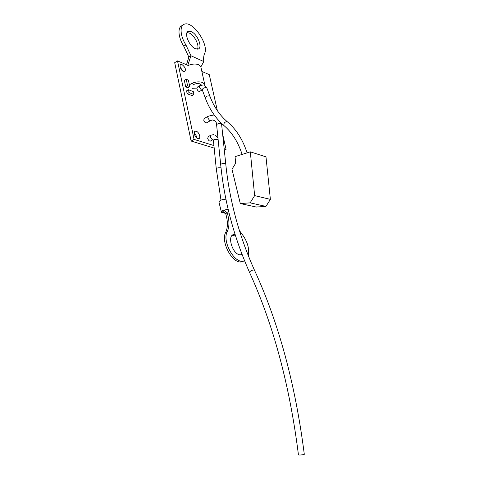 <?xml version="1.0" encoding="UTF-8"?>
<svg xmlns="http://www.w3.org/2000/svg" width="479" height="479" viewBox="0 0 479 479"><rect width="100%" height="100%" fill="white"/><g stroke="black" fill="none" stroke-linecap="round" stroke-linejoin="round"><path stroke-width="0.72" d="M193.067 84.753L193.779 84.412M194.27 84.22C196.552 83.466 198.528 83.388 200.198 83.975L201.402 85.011M189.379 84.843C193.678 81.993 198.12 81.202 202.701 82.478L204.719 84.382L204.713 85.519M188.121 65.479C192.097 63.857 195.654 63.611 198.785 64.749L200.863 66.97M195.234 48.648C188.822 46.05 183.511 31.907 188.672 31.231L191.498 31.746C197.929 34.56 203.042 48.445 197.869 49.103L195.234 48.648M187.055 32.536L189.433 33.105C194.564 35.368 199.671 45.643 197.432 49.157M187.786 65.336L190.953 55.75L185.888 44.888C179.948 35.638 179.475 25.016 184.768 24.058C193.42 21.244 209.191 45.032 204.569 53.594C203.677 55.642 203.419 58.294 203.797 61.546L190.953 55.75L188.84 57.091L183.786 46.253C177.954 37.182 177.386 26.722 182.475 25.507M203.797 61.546L200.851 66.916M188.84 57.091L186.481 64.773M196.707 88.866L192.313 88.705M199.905 91.261L199.504 91.501C198.336 91.375 197.462 90.417 196.875 88.627L197.426 87.034L199.48 85.807M225.31 213.251L223.962 213.005L225.352 213.281M225.95 199.192C221.981 199.39 219.645 200.33 218.957 202L221.364 212.041M228.166 209.311L223.729 210.149L222.25 210.88L221.376 212.101L223.436 212.766M242.087 254.547L240.063 254.852C232.201 254.403 226.585 234.207 234.351 234.572L235.117 234.62M232.291 235.345L235.578 236.069M241.889 254.026L241.141 254.84M243.787 261.115L240.805 261.977C231.728 262.839 220.556 241.135 225.663 232.507C227.944 227.519 227.95 221.196 225.687 213.544L227.22 212.79L229.094 213.155M244.583 260.845L242.386 261.283C233.327 262.133 222.136 240.398 227.226 231.77C229.495 226.777 229.495 220.454 227.22 212.79L223.729 210.149M239.35 230.465L242.057 234.171C247.469 241.44 249.565 248.649 248.332 255.804M222.25 210.88L225.687 213.544M210.688 140.922L210.215 141.173C209.078 141.036 208.233 140.09 207.688 138.353L208.347 136.557L210.413 135.437M250.313 151.837L254.642 195.618L250.128 202.857L240.284 203.551L231.986 169.219L235.668 163.243L235.045 156.651L250.313 151.837L265.977 156.855L270.384 199.39L254.642 195.618M270.384 199.39L265.953 206.395L250.128 202.857M265.953 206.395L256.241 207.036L240.284 203.551M303.854 454.529L304.303 454.32C295.405 384.433 278.802 323.068 254.487 270.216L253.942 269.928C251.529 270.264 250.068 271.102 249.559 272.431C273.461 324.87 289.759 385.691 298.447 454.888C299.411 455.158 301.213 455.038 303.854 454.529M206.742 122.72L206.287 122.965C205.144 122.834 204.288 121.888 203.725 120.127L204.347 118.409L207.898 116.409M197.833 138.635L198.575 138.718C201.21 138.599 199.168 132.042 196.264 131.27L195.486 131.18C192.863 131.306 194.935 137.904 197.833 138.635M196.863 138.12C196.624 136.204 195.755 134.635 194.27 133.401M183.553 71.539L184.577 71.688C186.223 69.706 185.391 67.353 182.086 64.623L181.026 64.467C178.775 64.725 180.858 70.569 183.553 71.539M182.655 70.988L180.158 66.934M185.72 86.891L187.876 87.741L189.756 86.609L188.367 80.137L186.217 79.257L184.343 80.406L185.72 86.891L187.6 85.747L189.756 86.609M192.235 83.31L193.905 85.124L194.252 84.124L193.127 84.807M188.415 65.611L177.511 60.887L194.079 139.407L213.927 145.58M224.184 148.765L226.064 149.352L222.669 134.234M217.382 110.727L209.269 74.64L201.845 71.425M187.175 93.746L192.049 95.62L193.935 94.501L193.318 91.639L188.451 89.729L186.565 90.866L187.175 93.746L189.061 92.615L193.935 94.501M177.511 60.887L174.697 62.683L191.109 141.03L214.185 148.107M194.079 139.407L191.109 141.03M226.064 149.352L224.334 150.25M186.217 79.257L187.6 85.747M188.451 89.729L189.061 92.615M183.786 46.253L185.888 44.888M202.288 89.884L201.958 90.046L202.324 89.968C202.659 88.28 204.012 87.525 206.389 87.717L206.946 88.232L210 96.411C213.844 106.673 219.586 115.098 227.238 121.69M199.504 91.501L201.958 90.046L201.396 89.968L199.33 87.166L199.881 85.567L203.234 84.987M202.324 89.968L205.353 98.159C205.701 96.483 207.066 95.734 209.443 95.908L210 96.411M224.214 125.803L223.98 125.6C223.549 123.283 224.573 121.947 227.04 121.594L227.471 121.888C236.321 129.432 242.865 139.748 247.098 152.849M225.663 232.507L227.226 231.77M216.263 168.716L213.406 140.401C214.041 139.437 215.526 139.108 217.873 139.419L218.113 139.515M213.149 139.64L212.323 139.76L210.227 136.982L210.886 135.186L213.58 134.653M220.993 200.114L216.268 168.782C216.915 167.913 218.424 167.602 220.783 167.848L221.041 167.937M210.748 120.48L212.556 119.984C215.311 120.612 216.658 122.217 216.604 124.797C217.232 123.768 218.729 123.426 221.076 123.774L221.633 124.295M206.287 122.965L210.293 120.738L209.814 120.678L207.73 117.882L208.341 116.163L213.508 115.056M249.559 272.431C233.974 237.374 224.352 201.425 220.681 164.584C221.334 163.692 222.849 163.375 225.22 163.632L225.765 163.998C229.441 200.318 239.015 235.722 254.487 270.216M204.719 84.382L200.809 66.749M187.307 32.135L188.672 31.231M186.415 64.743L186.708 64.018M204.737 85.537L206.946 88.232M205.353 98.159C209.455 109.236 215.664 118.379 223.98 125.6C232.111 132.527 238.153 142.131 242.105 154.424M240.805 261.977L242.386 261.283M232.8 235.297L234.351 234.572M224.34 212.496L224.597 212.832L221.561 212.365M215.502 135.192L217.951 137.928M213.4 140.329L212.874 139.617L210.215 141.173M221.508 123.366L225.765 163.998M216.604 124.797L220.675 164.513M180.391 64.869L181.026 64.467M194.684 131.629L195.486 131.18"/></g></svg>
